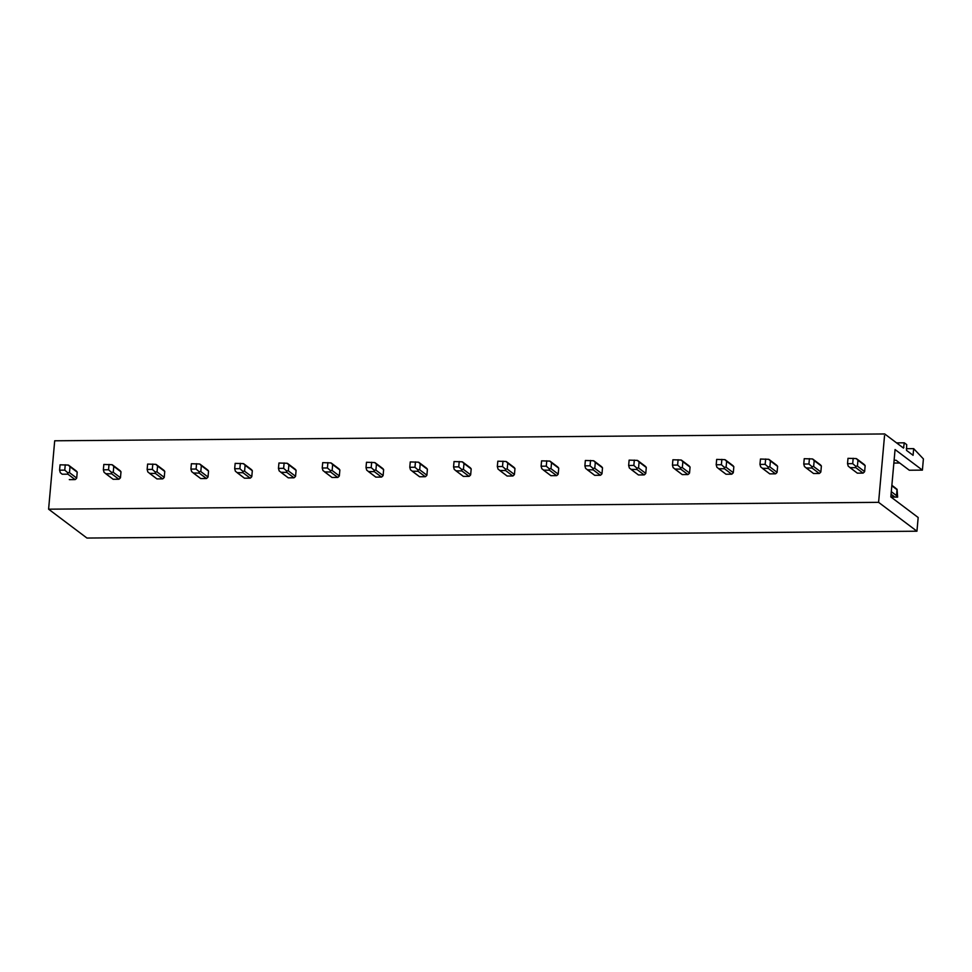 <?xml version="1.0" encoding="UTF-8"?>
<svg xmlns="http://www.w3.org/2000/svg" width="972" height="972" viewBox="0 0 972 972"><rect width="100%" height="100%" fill="white"/><g stroke="black" fill="none" stroke-linecap="round" stroke-linejoin="round"><path stroke-width="1.46" d="M48.6 509.182L86.958 538.051L916.948 531.21L878.591 502.342L48.6 509.182L54.699 440.79L884.69 433.949L903.486 448.092L904.3 442.819L896.561 442.88M904.3 442.819L906.694 444.617L906.524 450.388L913.073 455.309L913.668 448.639L923.4 458.906L922.404 470.12L909.306 470.229L896.038 460.242L894.119 460.266M899.708 463.012L893.863 463.061M893.45 467.678L893.207 470.363M922.404 470.12L895.066 449.55L890.838 496.935L918.176 517.505L916.948 531.21M913.668 448.639L906.329 448.7M878.591 502.342L884.69 433.949M849.99 467.629L857.255 473.097A5.54 4.981 -53 0 0 857.328 473.157L863.039 473.109A5.54 4.981 -53 0 0 864.63 471.602L865.153 465.685A5.54 4.981 -53 0 0 863.841 464.203M806.213 467.994L813.479 473.461A5.54 4.981 -53 0 0 813.552 473.51L819.274 473.473A5.54 4.981 -53 0 0 820.854 471.955L821.376 466.05A5.54 4.981 -53 0 0 820.064 464.567M762.437 468.358L769.703 473.826A5.54 4.981 -53 0 0 769.775 473.874L775.498 473.826A5.54 4.981 -53 0 0 777.078 472.319L777.612 466.414A5.54 4.981 -53 0 0 776.288 464.92M718.673 468.711L725.938 474.178A5.54 4.981 -53 0 0 726.011 474.239L731.722 474.19A5.54 4.981 -53 0 0 733.301 472.684L733.836 466.767A5.54 4.981 -53 0 0 732.511 465.284M674.896 469.075L682.162 474.543A5.54 4.981 -53 0 0 682.235 474.591L687.945 474.555A5.54 4.981 -53 0 0 689.537 473.036L690.059 467.131A5.54 4.981 -53 0 0 688.747 465.649M631.12 469.44L638.385 474.907A5.54 4.981 -53 0 0 638.458 474.956L644.169 474.907A5.54 4.981 -53 0 0 645.76 473.4L646.283 467.496A5.54 4.981 -53 0 0 644.971 466.001M587.343 469.792L594.609 475.259A5.54 4.981 -53 0 0 594.682 475.32L600.404 475.272A5.54 4.981 -53 0 0 601.984 473.765L602.506 467.848A5.54 4.981 -53 0 0 601.194 466.366M543.567 470.156L550.832 475.624A5.54 4.981 -53 0 0 550.905 475.673L556.628 475.636A5.54 4.981 -53 0 0 558.207 474.117L558.73 468.212A5.54 4.981 -53 0 0 557.418 466.73M499.79 470.521L507.056 475.988A5.54 4.981 -53 0 0 507.129 476.037L512.852 475.988A5.54 4.981 -53 0 0 514.431 474.482L514.966 468.577A5.54 4.981 -53 0 0 513.641 467.082M456.026 470.873L463.292 476.341A5.54 4.981 -53 0 0 463.365 476.402L469.075 476.353A5.54 4.981 -53 0 0 470.655 474.846L471.189 468.929A5.54 4.981 -53 0 0 469.865 467.447M412.25 471.238L419.515 476.705A5.54 4.981 -53 0 0 419.588 476.754L425.299 476.717A5.54 4.981 -53 0 0 426.89 475.199L427.413 469.294A5.54 4.981 -53 0 0 426.101 467.811M368.473 471.602L375.739 477.07A5.54 4.981 -53 0 0 375.812 477.118L381.522 477.07A5.54 4.981 -53 0 0 383.114 475.563L383.636 469.658A5.54 4.981 -53 0 0 382.324 468.164M324.697 471.955L331.962 477.422A5.54 4.981 -53 0 0 332.035 477.483L337.758 477.434A5.54 4.981 -53 0 0 339.337 475.928L339.86 470.011A5.54 4.981 -53 0 0 338.548 468.528M280.92 472.319L288.186 477.787A5.54 4.981 -53 0 0 288.259 477.835L293.981 477.799A5.54 4.981 -53 0 0 295.561 476.28L296.096 470.375A5.54 4.981 -53 0 0 294.771 468.893M237.144 472.684L244.409 478.151A5.54 4.981 -53 0 0 244.482 478.2L250.205 478.151A5.54 4.981 -53 0 0 251.784 476.645L252.319 470.74A5.54 4.981 -53 0 0 250.995 469.245M193.379 473.036L200.645 478.503A5.54 4.981 -53 0 0 200.718 478.564L206.429 478.516A5.54 4.981 -53 0 0 208.008 476.997L208.543 471.092A5.54 4.981 -53 0 0 207.218 469.61M149.603 473.4L156.869 478.868A5.54 4.981 -53 0 0 156.942 478.917L162.652 478.88A5.54 4.981 -53 0 0 164.244 477.361L164.766 471.456A5.54 4.981 -53 0 0 163.454 469.974M105.826 473.765L113.092 479.232A5.54 4.981 -53 0 0 113.165 479.281L118.876 479.232A5.54 4.981 -53 0 0 120.467 477.726L120.99 471.821A5.54 4.981 -53 0 0 119.678 470.327M69.389 479.646L69.316 479.585A5.54 4.981 -53 0 0 69.389 479.646L75.111 479.597A5.54 4.981 -53 0 0 76.691 478.078L77.213 472.173A5.54 4.981 -53 0 0 75.901 470.691M895.321 487.895L891.883 485.307L897.071 489.329L897.63 497.154L890.85 496.838M897.071 489.329L896.391 496.886M897.63 497.154L890.972 497.032M863.987 464.312L856.223 458.577L857.948 460.266L857.426 466.171L855.542 466.135L855.846 467.69L849.941 467.593M896.111 495.295L891.312 491.674M864.63 471.602L857.426 466.171M896.646 489.39L891.834 485.769M865.153 465.685L857.948 460.266M857.328 473.157L848.24 466.196L847.523 463.68L847.997 458.322L856.223 458.577M894.532 496.801L891.081 494.213M863.039 473.109L855.846 467.69M853.185 458.274L852.711 463.644L855.542 466.135M852.711 463.644L847.523 463.68M820.21 464.677L812.446 458.942L814.172 460.631L813.649 466.536L811.778 466.499L812.07 468.042L806.165 467.957M820.854 471.955L813.649 466.536M821.376 466.05L814.172 460.631M813.552 473.51L804.464 466.56L803.747 464.045L804.233 458.687L812.446 458.942M819.274 473.473L812.07 468.042M809.409 458.638L808.935 463.996L811.778 466.499M808.935 463.996L803.747 464.045M776.434 465.029L768.67 459.306L770.407 460.983L769.873 466.9L768.002 466.864L768.293 468.407L762.388 468.31M777.078 472.319L769.873 466.9M777.612 466.414L770.407 460.983M769.775 473.874L760.687 466.925L759.97 464.409L760.456 459.039L768.67 459.306M775.498 473.826L768.293 468.407M765.644 459.003L765.158 464.361L768.002 466.864M765.158 464.361L759.97 464.409M732.657 465.394L724.893 459.659L726.631 461.348L726.096 467.253L724.225 467.216L724.517 468.771L718.612 468.674M733.301 472.684L726.096 467.253M733.836 466.767L726.631 461.348M726.011 474.239L716.911 467.277L716.194 464.762L716.68 459.404L724.893 459.659M731.722 474.19L724.517 468.771M721.868 459.355L721.382 464.725L724.225 467.216M721.382 464.725L716.194 464.762M688.893 465.758L681.129 460.023L682.854 461.712L682.332 467.617L680.449 467.581L680.74 469.124L674.835 469.039M689.537 473.036L682.332 467.617M690.059 467.131L682.854 461.712M682.235 474.591L673.134 467.641L672.43 465.126L672.903 459.768L681.129 460.023M687.945 474.555L680.74 469.124M678.092 459.72L677.618 465.078L680.449 467.581M677.618 465.078L672.43 465.126M645.116 466.11L637.353 460.388L639.078 462.065L638.555 467.982L636.672 467.945L636.964 469.488L631.071 469.391M645.76 473.4L638.555 467.982M646.283 467.496L639.078 462.065M638.458 474.956L629.358 468.006L628.653 465.479L629.127 460.12L637.353 460.388M644.169 474.907L636.964 469.488M634.315 460.084L633.841 465.442L636.672 467.945M633.841 465.442L628.653 465.479M601.34 466.475L593.576 460.74L595.301 462.429L594.779 468.334L592.896 468.297L593.199 469.853L587.295 469.755M601.984 473.765L594.779 468.334M602.506 467.848L595.301 462.429M594.682 475.32L585.594 468.358L584.877 465.843L585.351 460.485L593.576 460.74M600.404 475.272L593.199 469.853M590.539 460.436L590.065 465.807L592.896 468.297M590.065 465.807L584.877 465.843M557.563 466.839L549.8 461.105L551.537 462.793L551.003 468.698L549.131 468.662L549.423 470.205L543.518 470.12M558.207 474.117L551.003 468.698M558.73 468.212L551.537 462.793M550.905 475.673L541.817 468.723L541.1 466.208L541.586 460.85L549.8 461.105M556.628 475.636L549.423 470.205M546.762 460.801L546.288 466.159L549.131 468.662M546.288 466.159L541.1 466.208M513.787 467.192L506.023 461.469L507.761 463.146L507.226 469.063L505.355 469.026L505.647 470.57L499.742 470.472M514.431 474.482L507.226 469.063M514.966 468.577L507.761 463.146M507.129 476.037L498.041 469.087L497.324 466.56L497.81 461.202L506.023 461.469M512.852 475.988L505.647 470.57M502.998 461.165L502.512 466.524L505.355 469.026M502.512 466.524L497.324 466.56M470.011 467.556L462.247 461.822L463.984 463.51L463.45 469.415L461.579 469.379L461.87 470.934L455.965 470.837M470.655 474.846L463.45 469.415M471.189 468.929L463.984 463.51M463.365 476.402L454.264 469.44L453.56 466.925L454.033 461.566L462.247 461.822M469.075 476.353L461.87 470.934M459.221 461.518L458.735 466.888L461.579 469.379M458.735 466.888L453.56 466.925M426.246 467.921L418.482 462.186L420.208 463.875L419.685 469.78L417.802 469.743L418.094 471.286L412.201 471.201M426.89 475.199L419.685 469.78M427.413 469.294L420.208 463.875M419.588 476.754L410.488 469.804L409.783 467.289L410.257 461.931L418.482 462.186M425.299 476.717L418.094 471.286M415.445 461.882L414.971 467.24L417.802 469.743M414.971 467.24L409.783 467.289M382.47 468.273L374.706 462.55L376.431 464.227L375.909 470.144L374.026 470.108L374.317 471.651L368.424 471.554M383.114 475.563L375.909 470.144M383.636 469.658L376.431 464.227M375.812 477.118L366.723 470.169L366.007 467.641L366.48 462.283L374.706 462.55M381.522 477.07L374.317 471.651M371.668 462.247L371.195 467.605L374.026 470.108M371.195 467.605L366.007 467.641M338.693 468.638L330.93 462.903L332.655 464.592L332.132 470.497L330.249 470.46L330.553 472.015L324.648 471.918M339.337 475.928L332.132 470.497M339.86 470.011L332.655 464.592M332.035 477.483L322.947 470.521L322.23 468.006L322.704 462.648L330.93 462.903M337.758 477.434L330.553 472.015M327.892 462.599L327.418 467.969L330.249 470.46M327.418 467.969L322.23 468.006M294.917 469.002L287.153 463.267L288.891 464.956L288.356 470.861L286.485 470.825L286.776 472.368L280.872 472.283M295.561 476.28L288.356 470.861M296.096 470.375L288.891 464.956M288.259 477.835L279.171 470.885L278.454 468.37L278.94 463.012L287.153 463.267M293.981 477.799L286.776 472.368M284.128 462.964L283.642 468.322L286.485 470.825M283.642 468.322L278.454 468.37M251.141 469.355L243.377 463.632L245.114 465.309L244.58 471.226L242.708 471.189L243 472.732L237.095 472.635M251.784 476.645L244.58 471.226M252.319 470.74L245.114 465.309M244.482 478.2L235.394 471.25L234.677 468.723L235.163 463.365L243.377 463.632M250.205 478.151L243 472.732M240.351 463.328L239.865 468.686L242.708 471.189M239.865 468.686L234.677 468.723M207.364 469.719L199.612 463.984L201.338 465.673L200.803 471.578L198.932 471.542L199.224 473.097L193.319 473M208.008 476.997L200.803 471.578M208.543 471.092L201.338 465.673M200.718 478.564L191.618 471.602L190.913 469.087L191.387 463.729L199.612 463.984M206.429 478.516L199.224 473.097M196.575 463.68L196.089 469.051L198.932 471.542M196.089 469.051L190.913 469.087M163.6 470.084L155.836 464.349L157.561 466.038L157.039 471.942L155.156 471.906L155.447 473.449L149.554 473.364M164.244 477.361L157.039 471.942M164.766 471.456L157.561 466.038M156.942 478.917L147.841 471.967L147.137 469.452L147.61 464.094L155.836 464.349M162.652 478.88L155.447 473.449M152.798 464.045L152.325 469.403L155.156 471.906M152.325 469.403L147.137 469.452M119.823 470.436L112.059 464.713L113.785 466.39L113.262 472.307L111.379 472.271L111.671 473.814L105.778 473.716M120.467 477.726L113.262 472.307M120.99 471.821L113.785 466.39M113.165 479.281L104.077 472.331L103.36 469.804L103.834 464.446L112.059 464.713M118.876 479.232L111.671 473.814M109.022 464.409L108.548 469.768L111.379 472.271M108.548 469.768L103.36 469.804M76.047 470.8L68.283 465.066L70.008 466.754L69.486 472.659L67.615 472.623L67.906 474.178L62.184 474.215L60.3 472.684L59.584 470.169L60.057 464.81L68.283 465.066M76.691 478.078L69.486 472.659M77.213 472.173L70.008 466.754M75.111 479.597L67.906 474.178M65.246 464.762L64.772 470.132L67.615 472.623M64.772 470.132L59.584 470.169M903.887 447.448L902.636 447.46M863.914 464.252L856.599 458.76M820.137 464.616L812.823 459.112M776.361 464.981L769.059 459.477M732.584 465.333L725.282 459.841M688.82 465.697L681.506 460.193M645.043 466.062L637.729 460.558M601.267 466.414L593.953 460.922M557.491 466.779L550.188 461.275M513.714 467.143L506.412 461.639M469.938 467.496L462.636 462.004M426.173 467.86L418.859 462.356M382.397 468.225L375.083 462.721M338.62 468.577L331.306 463.085M294.844 468.941L287.542 463.437M251.068 469.306L243.765 463.802M207.291 469.658L199.989 464.166M163.527 470.023L156.213 464.519M119.75 470.387L112.436 464.883M75.974 470.74L68.66 465.248"/></g></svg>
